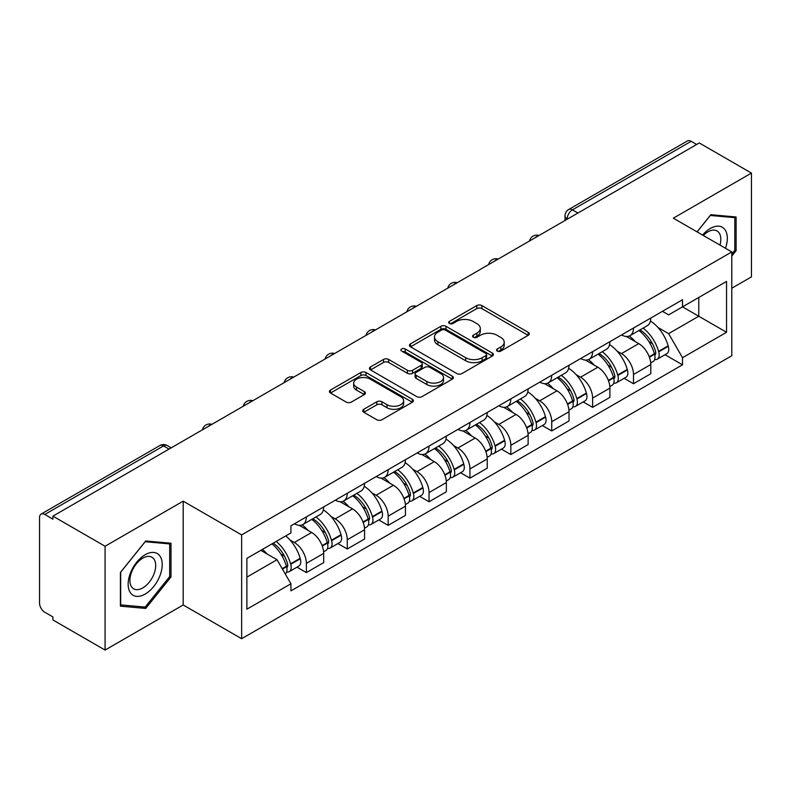 <?xml version="1.0" encoding="UTF-8"?>
<svg xmlns="http://www.w3.org/2000/svg" width="791" height="791" viewBox="0 0 791 791"><rect width="100%" height="100%" fill="white"/><g stroke="black" fill="none" stroke-linecap="round" stroke-linejoin="round"><path stroke-width="1.19" d="M497.272 351.085A2.551 1.473 0 0 0 500.871 351.085L528.21 335.305A3.639 2.096 0 0 0 529.278 333.812A3.639 2.096 0 0 0 528.21 332.329L481.897 305.593A3.639 2.096 0 0 0 476.755 305.593L449.417 321.373A2.551 1.473 0 0 0 448.675 322.412A2.551 1.473 0 0 0 449.417 323.46A2.551 1.473 0 0 0 453.025 323.46L456.555 321.413A11.647 6.723 0 0 1 473.028 321.413L476.884 323.638A11.647 6.723 0 0 1 480.295 328.394A11.647 6.723 0 0 1 476.884 333.149L473.344 335.186A2.551 1.473 0 0 0 472.603 336.234A2.551 1.473 0 0 0 473.344 337.273A2.551 1.473 0 0 0 476.953 337.273L480.483 335.226A11.647 6.723 0 0 1 496.956 335.226L500.812 337.46A11.647 6.723 0 0 1 504.223 342.206A11.647 6.723 0 0 1 500.812 346.962L497.272 349.009A2.551 1.473 0 0 0 496.53 350.047A2.551 1.473 0 0 0 497.272 351.085L497.272 349.009M363.811 409.273A3.639 2.096 0 0 0 362.743 410.756A3.639 2.096 0 0 0 363.811 412.249L376.803 419.744A3.639 2.096 0 0 0 381.944 419.744L412.309 402.224A3.639 2.096 0 0 0 413.377 400.73A3.639 2.096 0 0 0 412.309 399.247L365.996 372.512A3.639 2.096 0 0 0 360.854 372.512L330.49 390.042A3.639 2.096 0 0 0 329.422 391.525A3.639 2.096 0 0 0 330.49 393.008L346.181 402.075A3.639 2.096 0 0 0 351.333 402.075L364.325 394.571A3.639 2.096 0 0 0 365.393 393.087A3.639 2.096 0 0 0 364.325 391.594L356.543 387.106A9.729 5.616 0 0 1 353.686 383.131A9.729 5.616 0 0 1 359.697 377.94A9.729 5.616 0 0 1 370.307 379.156L400.79 396.756A9.729 5.616 0 0 1 403.647 400.73A9.729 5.616 0 0 1 397.636 405.921A9.729 5.616 0 0 1 387.026 404.705L381.944 401.779A3.639 2.096 0 0 0 376.803 401.779L363.811 409.273L363.811 412.249M241.641 534.904L183.186 501.158L105.074 546.255L52.918 516.137L699.293 142.963L751.45 173.081L673.339 218.178L731.794 251.924L241.641 534.904L241.641 638.723L731.794 355.732L731.794 251.924M456.812 373.55A3.639 2.096 0 0 0 461.964 373.55L492.318 356.019A3.639 2.096 0 0 0 493.386 354.536A3.639 2.096 0 0 0 492.318 353.053L446.005 326.317A3.639 2.096 0 0 0 440.864 326.317L410.509 343.848A3.639 2.096 0 0 0 409.441 345.331A3.639 2.096 0 0 0 410.509 346.814L456.812 373.55M402.649 351.639A2.551 1.473 0 0 1 405.229 351.995L405.229 348.969L452.314 376.15A3.639 2.096 0 0 1 453.381 377.633A3.639 2.096 0 0 1 452.314 379.126L421.959 396.647A3.639 2.096 0 0 1 416.808 396.647L370.495 369.911L370.495 366.945A3.639 2.096 0 0 0 369.437 368.428A3.639 2.096 0 0 0 370.495 369.911M370.495 366.945L383.487 359.44A3.639 2.096 0 0 1 388.638 359.44L407.414 370.287A3.639 2.096 0 0 0 412.566 370.287L421.178 365.304A3.639 2.096 0 0 0 422.246 363.82A3.639 2.096 0 0 0 421.178 362.337L401.63 351.046A2.551 1.473 0 0 1 400.879 350.008A2.551 1.473 0 0 1 402.451 348.653A2.551 1.473 0 0 1 405.229 348.969M105.074 546.255L105.074 650.073L52.918 619.956L52.918 616.931L44.79 612.234A7.416 4.281 -120 0 1 39.55 603.157L39.55 517.502A7.416 4.281 -120 0 1 41.083 514.11L159.822 445.56A7.416 4.281 60 0 1 163.529 445.926L44.79 514.476A7.416 4.281 -120 0 0 41.083 514.11M731.794 288.24L751.45 276.89L751.45 173.081M105.074 650.073L183.186 604.977L241.641 638.723M52.918 516.137L52.918 519.173L44.79 514.476M577.934 213.026L572.427 209.852A7.416 4.281 60 0 0 568.719 209.486L687.458 140.927A7.416 4.281 60 0 1 691.166 141.302L572.427 209.852A7.416 4.281 120 0 0 567.187 218.929L567.187 219.236M696.663 144.476L691.166 141.302M633.502 328.038A17.056 9.848 60 0 1 629.972 335.691L647.265 325.704A17.056 9.848 -120 0 0 650.795 318.051M617.079 351.095L621.439 353.617A17.056 9.848 60 0 1 633.502 374.499L650.795 364.513A17.056 9.848 -120 0 0 638.742 343.63L626.363 336.482M650.795 364.513L650.795 373.738L633.502 383.734L624.119 378.316M629.972 335.691A17.056 9.848 60 0 1 621.578 334.919M633.502 374.499L633.502 383.734M592.607 351.649A17.056 9.848 60 0 1 589.077 359.302L606.381 349.315A17.056 9.848 -120 0 0 609.91 341.663M583.224 401.917L592.607 407.335L609.91 397.349L609.91 388.114A17.056 9.848 -120 0 0 597.848 367.232L585.469 360.083M589.077 359.302A17.056 9.848 60 0 1 580.683 358.531M576.194 374.707L580.554 377.218A17.056 9.848 60 0 1 592.607 398.1L592.607 407.335M551.722 375.25A17.056 9.848 60 0 1 548.193 382.903L565.486 372.917A17.056 9.848 -120 0 0 569.016 365.264M542.339 425.528L551.722 430.947L569.016 420.96L569.016 411.725A17.056 9.848 -120 0 0 556.963 390.843L544.584 383.694M548.193 382.903A17.056 9.848 60 0 1 539.798 382.142M535.299 398.308L539.66 400.829A17.056 9.848 60 0 1 551.722 421.712L551.722 430.947M510.828 398.862A17.056 9.848 60 0 1 507.298 406.515L524.601 396.528A17.056 9.848 -120 0 0 528.131 388.875M501.445 449.14L510.828 454.548L528.131 444.562L528.131 435.337A17.056 9.848 -120 0 0 516.068 414.444L503.689 407.296M507.298 406.515A17.056 9.848 60 0 1 498.903 405.743M494.415 421.919L498.775 424.441A17.056 9.848 60 0 1 510.828 445.323L510.828 454.548M469.943 422.473A17.056 9.848 60 0 1 466.413 430.126L483.706 420.14A17.056 9.848 -120 0 0 487.236 412.477M460.56 472.741L469.943 478.16L487.236 468.173L487.236 458.938A17.056 9.848 -120 0 0 475.183 438.056L462.804 430.907M466.413 430.126A17.056 9.848 60 0 1 458.019 429.355M453.52 445.521L457.88 448.042A17.056 9.848 60 0 1 469.943 468.925L469.943 478.16M429.048 446.075A17.056 9.848 60 0 1 425.518 453.727L442.822 443.741A17.056 9.848 -120 0 0 446.351 436.088M419.665 496.353L429.048 501.771L446.351 491.775L446.351 482.55A17.056 9.848 -120 0 0 434.289 461.667L421.91 454.518M425.518 453.727A17.056 9.848 60 0 1 417.124 452.956M412.635 469.132L416.995 471.654A17.056 9.848 60 0 1 429.048 492.536L429.048 501.771M388.163 469.686A17.056 9.848 60 0 1 384.634 477.339L401.927 467.352A17.056 9.848 -120 0 0 405.457 459.7M378.78 519.954L388.163 525.372L405.457 515.386L405.457 506.151A17.056 9.848 -120 0 0 393.404 485.269L381.025 478.12M384.634 477.339A17.056 9.848 60 0 1 376.239 476.568M371.74 492.744L376.101 495.255A17.056 9.848 60 0 1 388.163 516.147L388.163 525.372M347.269 493.287A17.056 9.848 60 0 1 343.739 500.95L361.042 490.954A17.056 9.848 -120 0 0 364.572 483.301M337.886 543.565L347.269 548.984L364.572 538.997L364.572 529.762A17.056 9.848 -120 0 0 352.509 508.88L340.13 501.731M343.739 500.95A17.056 9.848 60 0 1 335.344 500.179M330.856 516.345L335.216 518.866A17.056 9.848 60 0 1 347.269 539.749L347.269 548.984M306.384 516.899A17.056 9.848 60 0 1 302.854 524.552L320.147 514.565A17.056 9.848 -120 0 0 323.677 506.912M297.001 567.177L306.384 572.585L323.677 562.599L323.677 553.374A17.056 9.848 -120 0 0 311.624 532.481L299.245 525.333M302.854 524.552A17.056 9.848 60 0 1 294.46 523.78M289.961 539.956L294.321 542.478A17.056 9.848 60 0 1 306.384 563.36L306.384 572.585M662.462 311.318L668.622 314.877L726.553 281.428L698.769 297.475L698.769 316.232L668.622 333.634L657.974 327.484M246.881 577.123L277.028 559.721L290.92 583.788L246.881 609.208L246.881 558.367L290.92 532.936L290.92 525.827L682.514 299.74L682.514 306.849L726.553 332.279L682.514 357.7L668.622 333.634M726.553 281.428L726.553 332.279M290.92 583.788L290.92 590.897L682.514 364.809L682.514 357.7M731.794 256.076L736.114 250.698L736.114 216.971L710.822 214.717L697.039 231.862M183.186 501.158L183.186 604.977M120.41 606.173L145.702 608.427L171.004 576.965L171.004 543.239L145.702 540.985L120.41 572.447L120.41 606.173M277.028 559.721L260.773 550.338M665.004 354.704L682.514 364.809M734.809 249.946L736.114 250.698M143.033 606.885L145.702 608.427M169.689 576.214L171.004 576.965M498.29 351.441L500.812 349.988A11.647 6.723 0 0 0 504.223 345.232L504.223 342.206M480.295 328.394L480.295 331.419A11.647 6.723 0 0 1 476.884 336.175L474.363 337.628M528.161 335.335L481.897 308.619A3.639 2.096 0 0 0 476.755 308.619L450.435 323.816M492.269 356.049L446.005 329.343A3.639 2.096 0 0 0 440.864 329.343L410.559 346.844M485.892 355.574A2.551 1.473 0 0 0 486.633 354.536A2.551 1.473 0 0 0 485.892 353.498L445.234 330.025A2.551 1.473 0 0 0 441.635 330.025L437.907 332.18A11.647 6.723 0 0 0 434.496 336.936A11.647 6.723 0 0 0 437.907 341.692L465.691 357.73A11.647 6.723 0 0 0 482.154 357.73L485.892 355.574L485.892 358.6A2.551 1.473 0 0 0 486.633 357.562L486.633 354.536M434.496 336.936L434.496 339.962A11.647 6.723 0 0 0 437.907 344.718L437.907 341.692M485.892 358.6L482.154 360.755A11.647 6.723 0 0 1 465.691 360.755L437.907 344.718M370.544 369.941L383.487 362.466L383.487 359.44M422.246 363.82L422.246 366.846A3.639 2.096 0 0 1 421.178 368.329L412.566 373.312A3.639 2.096 0 0 1 407.414 373.312L388.638 362.466A3.639 2.096 0 0 0 383.487 362.466M405.229 351.995L452.264 379.146M426.903 381.539A9.729 5.616 0 0 0 437.512 382.755A9.729 5.616 0 0 0 443.524 377.564A9.729 5.616 0 0 0 440.676 373.589L429.928 367.39A3.639 2.096 0 0 0 424.787 367.39L416.165 372.363A3.639 2.096 0 0 0 415.097 373.846A3.639 2.096 0 0 0 416.165 375.33L426.903 381.539L426.903 384.564A9.729 5.616 0 0 0 437.512 385.781A9.729 5.616 0 0 0 443.524 380.59L443.524 377.564M415.097 373.846L415.097 376.872A3.639 2.096 0 0 0 416.165 378.365L416.165 375.33M426.903 384.564L416.165 378.365M403.647 400.73L403.647 403.756A9.729 5.616 0 0 1 397.636 408.957A9.729 5.616 0 0 1 387.026 407.731L381.944 404.804A3.639 2.096 0 0 0 376.803 404.804L363.86 412.269M353.686 383.131L353.686 386.156A9.729 5.616 0 0 0 356.543 390.131L356.543 387.106M364.275 394.6L356.543 390.131M412.259 402.243L365.996 375.537A3.639 2.096 0 0 0 360.854 375.537L330.539 393.038M639.939 329.936A23.354 13.487 60 0 1 640.048 330.005A23.354 13.487 60 0 1 655.423 350.967L655.551 351.451A4.538 2.62 60 0 1 654.839 355.011A4.538 2.62 60 0 1 654.74 355.07M638.91 330.529A28.169 16.265 60 0 1 654.394 353.775L654.533 354.259A9.363 5.408 60 0 1 653.05 361.606L650.726 362.95M654.651 359.539A9.363 5.408 -120 0 0 657.252 359.183A9.363 5.408 -120 0 0 658.725 351.837L658.587 351.352A28.169 16.265 -120 0 0 643.103 328.107M650.449 321.047A28.169 16.265 60 0 1 668.158 345.825L668.296 346.31A9.363 5.408 60 0 1 666.813 353.666L657.252 359.183M629.3 336.017A28.169 16.265 60 0 1 635.183 341.574M648.887 341.613L652.476 343.69M725.485 248.275A24.096 13.912 120 0 0 725.05 229.786A24.096 13.912 120 0 0 702.576 235.056M719.968 245.091A18.242 10.53 120 0 0 719.078 232.861A18.242 10.53 120 0 0 717.032 230.962A18.242 10.53 120 0 0 703.328 235.481M697.098 231.892L710.298 215.459L734.809 217.654L734.809 250.322L731.794 254.079M733.178 216.714L734.809 217.654M159.94 556.053A24.096 13.912 120 0 0 136.665 562.282A24.096 13.912 120 0 0 130.426 592.756A24.096 13.912 120 0 0 153.701 586.527A24.096 13.912 120 0 0 159.94 556.053M153.968 559.128A18.242 10.53 120 0 0 151.912 557.23A18.242 10.53 120 0 0 134.945 565.743A18.242 10.53 120 0 0 131.622 586.922A18.242 10.53 120 0 0 133.669 588.82A18.242 10.53 120 0 0 150.646 580.307A18.242 10.53 120 0 0 153.968 559.128M145.178 607.083L120.677 604.888L120.677 572.219L145.178 541.726L169.689 543.911L169.689 576.59L145.178 607.083M168.068 542.982L169.689 543.911M599.044 353.547A23.354 13.487 60 0 1 599.163 353.617A23.354 13.487 60 0 1 614.528 374.568L614.666 375.053A4.538 2.62 60 0 1 613.945 378.622A4.538 2.62 60 0 1 613.846 378.671M598.026 354.141A28.169 16.265 60 0 1 613.509 377.376L613.638 377.861A9.363 5.408 60 0 1 612.165 385.217L609.841 386.562M613.767 383.141A9.363 5.408 -120 0 0 616.357 382.795A9.363 5.408 -120 0 0 617.84 375.448L617.702 374.964A28.169 16.265 -120 0 0 602.218 351.718M609.554 344.649A28.169 16.265 60 0 1 627.263 369.437L627.401 369.921A9.363 5.408 60 0 1 625.928 377.267L616.357 382.795M588.415 359.628A28.169 16.265 60 0 1 594.298 365.185M607.992 365.224L611.591 367.291M558.159 377.159A23.354 13.487 60 0 1 558.268 377.218A23.354 13.487 60 0 1 573.643 398.18L573.772 398.664A4.538 2.62 60 0 1 573.06 402.224A4.538 2.62 60 0 1 572.961 402.283M557.131 377.742A28.169 16.265 60 0 1 572.615 400.988L572.753 401.472A9.363 5.408 60 0 1 571.27 408.818L568.947 410.163M572.872 406.752A9.363 5.408 -120 0 0 575.472 406.396A9.363 5.408 -120 0 0 576.946 399.05L576.807 398.565A28.169 16.265 -120 0 0 561.323 375.32M568.67 368.26A28.169 16.265 60 0 1 586.378 393.048L586.517 393.532A9.363 5.408 60 0 1 585.033 400.879L575.472 406.396M547.52 383.24A28.169 16.265 60 0 1 553.403 388.786M567.107 388.826L570.697 390.902M517.265 400.76A23.354 13.487 60 0 1 517.383 400.829A23.354 13.487 60 0 1 532.748 421.781L532.887 422.265A4.538 2.62 60 0 1 532.165 425.835A4.538 2.62 60 0 1 532.066 425.884M516.246 401.353A28.169 16.265 60 0 1 531.73 424.599L531.859 425.083A9.363 5.408 60 0 1 530.385 432.43L528.062 433.775M531.987 430.363A9.363 5.408 -120 0 0 534.578 430.007A9.363 5.408 -120 0 0 536.061 422.661L535.922 422.176A28.169 16.265 -120 0 0 520.438 398.931M527.775 391.871A28.169 16.265 60 0 1 545.483 416.649L545.622 417.134A9.363 5.408 60 0 1 544.149 424.48L534.578 430.007M506.635 406.841A28.169 16.265 60 0 1 512.519 412.398M526.213 412.437L529.812 414.514M476.38 424.371A23.354 13.487 60 0 1 476.489 424.441A23.354 13.487 60 0 1 491.864 445.392L491.992 445.877A4.538 2.62 60 0 1 491.28 449.446A4.538 2.62 60 0 1 491.181 449.496M475.351 424.955A28.169 16.265 60 0 1 490.835 448.2L490.974 448.685A9.363 5.408 60 0 1 489.491 456.041L487.167 457.376M491.092 453.965A9.363 5.408 -120 0 0 493.693 453.619A9.363 5.408 -120 0 0 495.166 446.262L495.028 445.778A28.169 16.265 -120 0 0 479.544 422.542M486.89 415.473A28.169 16.265 60 0 1 504.599 440.261L504.737 440.745A9.363 5.408 60 0 1 503.254 448.092L493.693 453.619M465.741 430.452A28.169 16.265 60 0 1 471.624 436.009M485.328 436.039L488.917 438.115M435.485 447.973A23.354 13.487 60 0 1 435.604 448.042A23.354 13.487 60 0 1 450.969 469.004L451.107 469.488A4.538 2.62 60 0 1 450.386 473.048A4.538 2.62 60 0 1 450.287 473.107M434.467 448.566A28.169 16.265 60 0 1 449.95 471.812L450.089 472.296A9.363 5.408 60 0 1 448.606 479.643L446.282 480.987M450.208 477.576A9.363 5.408 -120 0 0 452.798 477.22A9.363 5.408 -120 0 0 454.281 469.874L454.143 469.389A28.169 16.265 -120 0 0 438.659 446.144M445.995 439.084A28.169 16.265 60 0 1 463.704 463.862L463.842 464.347A9.363 5.408 60 0 1 462.369 471.703L452.798 477.22M424.856 454.054A28.169 16.265 60 0 1 430.739 459.611M444.433 459.65L448.032 461.726M394.6 471.584A23.354 13.487 60 0 1 394.709 471.654A23.354 13.487 60 0 1 410.084 492.605L410.213 493.09A4.538 2.62 60 0 1 409.501 496.659A4.538 2.62 60 0 1 409.402 496.708M393.572 472.178A28.169 16.265 60 0 1 409.056 495.413L409.194 495.898A9.363 5.408 60 0 1 407.711 503.254L405.387 504.599M409.313 501.178A9.363 5.408 -120 0 0 411.913 500.832A9.363 5.408 -120 0 0 413.386 493.485L413.248 493.001A28.169 16.265 -120 0 0 397.764 469.755M405.111 462.686A28.169 16.265 60 0 1 422.819 487.474L422.958 487.958A9.363 5.408 60 0 1 421.474 495.304L411.913 500.832M383.961 477.665A28.169 16.265 60 0 1 389.844 483.222M403.548 483.261L407.138 485.328M353.706 495.196A23.354 13.487 60 0 1 353.824 495.255A23.354 13.487 60 0 1 369.189 516.216L369.328 516.701A4.538 2.62 60 0 1 368.606 520.26A4.538 2.62 60 0 1 368.507 520.32M352.687 495.779A28.169 16.265 60 0 1 368.171 519.025L368.309 519.509A9.363 5.408 60 0 1 366.826 526.855L364.503 528.2M368.428 524.789A9.363 5.408 -120 0 0 371.019 524.433A9.363 5.408 -120 0 0 372.502 517.087L372.363 516.602A28.169 16.265 -120 0 0 356.879 493.357M364.216 486.297A28.169 16.265 60 0 1 381.924 511.085L382.063 511.569A9.363 5.408 60 0 1 380.59 518.916L371.019 524.433M343.076 501.276A28.169 16.265 60 0 1 348.96 506.823M362.654 506.863L366.253 508.939M312.821 518.797A23.354 13.487 60 0 1 312.929 518.866A23.354 13.487 60 0 1 328.305 539.818L328.433 540.302A4.538 2.62 60 0 1 327.721 543.872A4.538 2.62 60 0 1 327.622 543.921M311.792 519.39A28.169 16.265 60 0 1 327.276 542.636L327.415 543.12A9.363 5.408 60 0 1 325.932 550.467L323.608 551.811M327.533 548.4A9.363 5.408 -120 0 0 330.134 548.044A9.363 5.408 -120 0 0 331.607 540.698L331.469 540.213A28.169 16.265 -120 0 0 315.985 516.968M323.331 509.908A28.169 16.265 60 0 1 341.04 534.686L341.178 535.171A9.363 5.408 60 0 1 339.695 542.517L330.134 548.044M302.182 524.878A28.169 16.265 60 0 1 308.065 530.435M321.769 530.474L325.358 532.551M273.182 543.18A23.354 13.487 60 0 1 287.41 563.429L287.548 563.914A4.538 2.62 60 0 1 286.826 567.483A4.538 2.62 60 0 1 286.728 567.533M272.005 543.862A28.169 16.265 60 0 1 286.391 566.237L286.53 566.722A9.363 5.408 60 0 1 285.235 573.95M286.649 572.002A9.363 5.408 -120 0 0 289.239 571.656A9.363 5.408 -120 0 0 290.722 564.299L290.584 563.815A28.169 16.265 -120 0 0 276.197 541.44M285.759 535.912A28.169 16.265 60 0 1 300.145 558.298L300.283 558.782A9.363 5.408 60 0 1 298.81 566.129L289.239 571.656M262.434 549.389A28.169 16.265 60 0 1 267.18 554.046M280.874 554.076L284.473 556.152M567.444 219.077L567.187 218.929A7.416 4.281 0 0 1 565.011 215.903L565.011 220.481M347.269 539.749L364.572 529.762M388.163 516.147L405.457 506.151M429.048 492.536L446.351 482.55M469.943 468.925L487.236 458.938M510.828 445.323L528.131 435.337M551.722 421.712L569.016 411.725M592.607 398.1L609.91 388.114M306.384 563.36L323.677 553.374M294.321 542.478L311.624 532.481M335.216 518.866L352.509 508.88M376.101 495.255L393.404 485.269M416.995 471.654L434.289 461.667M457.88 448.042L475.183 438.056M498.775 424.441L516.068 414.444M539.66 400.829L556.963 390.843M580.554 377.218L597.848 367.232M621.439 353.617L638.742 343.63M538.414 235.837A7.416 4.281 120 0 0 535.141 237.735M497.529 259.448A7.416 4.281 120 0 0 494.256 261.337M456.634 283.059A7.416 4.281 120 0 0 453.362 284.948M415.75 306.661A7.416 4.281 120 0 0 412.477 308.549M374.855 330.272A7.416 4.281 120 0 0 371.582 332.161M333.97 353.884A7.416 4.281 120 0 0 330.697 355.772M293.075 377.485A7.416 4.281 120 0 0 289.803 379.373M252.191 401.096A7.416 4.281 120 0 0 248.918 402.985M211.296 424.698A7.416 4.281 120 0 0 208.023 426.586M169.037 449.1L163.529 445.926A7.416 4.281 120 0 1 167.237 445.56A7.416 7.416 0 0 0 159.822 445.56M500.812 349.988L500.812 346.962M473.344 337.273L473.344 335.186M476.884 336.175L476.884 333.149M449.417 323.46L449.417 321.373M476.755 308.619L476.755 305.593M481.897 308.619L481.897 305.593M528.21 335.305L528.21 332.329M410.509 346.814L410.509 343.848M440.864 329.343L440.864 326.317M446.005 329.343L446.005 326.317M492.318 356.019L492.318 353.053M465.691 360.755L465.691 357.73M482.154 360.755L482.154 357.73M388.638 362.466L388.638 359.44M407.414 373.312L407.414 370.287M412.566 373.312L412.566 370.287M421.178 368.329L421.178 365.304M452.314 379.126L452.314 376.15M376.803 404.804L376.803 401.779M381.944 404.804L381.944 401.779M387.026 407.731L387.026 404.705M364.325 394.571L364.325 391.594M330.49 393.008L330.49 390.042M360.854 375.537L360.854 372.512M365.996 375.537L365.996 372.512M412.309 402.224L412.309 399.247M649.411 357.216L654.533 354.259M658.725 351.837L668.296 346.31M658.587 351.352L668.158 345.825M654.384 353.735L655.779 352.934M649.233 356.751L654.394 353.775M608.516 380.827L613.638 377.861M617.84 375.448L627.401 369.921M617.702 374.964L627.263 369.437M608.348 380.362L614.894 376.546M567.631 404.428L572.753 401.472M576.946 399.05L586.517 393.532M576.807 398.565L586.378 393.048M572.605 400.958L573.999 400.147M567.454 403.964L572.615 400.988M526.737 428.04L531.859 425.083M536.061 422.661L545.622 417.134M535.922 422.176L545.483 416.649M531.72 424.559L533.114 423.758M526.569 427.575L531.73 424.599M485.852 451.641L490.974 448.685M495.166 446.262L504.737 440.745M495.028 445.778L504.599 440.261M490.825 448.171L492.22 447.36M485.674 451.186L490.835 448.2M444.957 475.253L450.089 472.296M454.281 469.874L463.842 464.347M454.143 469.389L463.704 463.862M449.941 471.772L451.335 470.971M444.789 474.788L449.95 471.812M404.072 498.864L409.194 495.898M413.386 493.485L422.958 487.958M413.248 493.001L422.819 487.474M409.046 495.384L410.44 494.583M403.894 498.399L409.056 495.413M363.178 522.465L368.309 519.509M372.502 517.087L382.063 511.569M372.363 516.602L381.924 511.085M368.161 518.995L369.555 518.184M363.01 522.001L368.171 519.025M322.293 546.077L327.415 543.12M331.607 540.698L341.178 535.171M331.469 540.213L341.04 534.686M327.266 542.596L328.66 541.795M322.115 545.612L327.276 542.636M282.427 569.085L286.53 566.722M290.722 564.299L300.283 558.782M290.584 563.815L300.145 558.298M286.382 566.208L287.776 565.397M282.189 568.67L286.391 566.237M539.047 235.481A7.416 7.416 0 0 0 529.535 240.968M498.152 259.082A7.416 7.416 0 0 0 488.64 264.58M457.267 282.694A7.416 7.416 0 0 0 447.755 288.181M416.373 306.305A7.416 7.416 0 0 0 406.861 311.792M375.488 329.906A7.416 7.416 0 0 0 365.976 335.404M334.593 353.518A7.416 7.416 0 0 0 325.081 359.005M293.708 377.119A7.416 7.416 0 0 0 284.196 382.617M252.813 400.73A7.416 7.416 0 0 0 243.302 406.218M211.929 424.342A7.416 7.416 0 0 0 202.417 429.829M171.202 447.844L167.237 445.56M568.719 209.486A7.416 7.416 0 0 0 565.011 215.903"/></g></svg>
